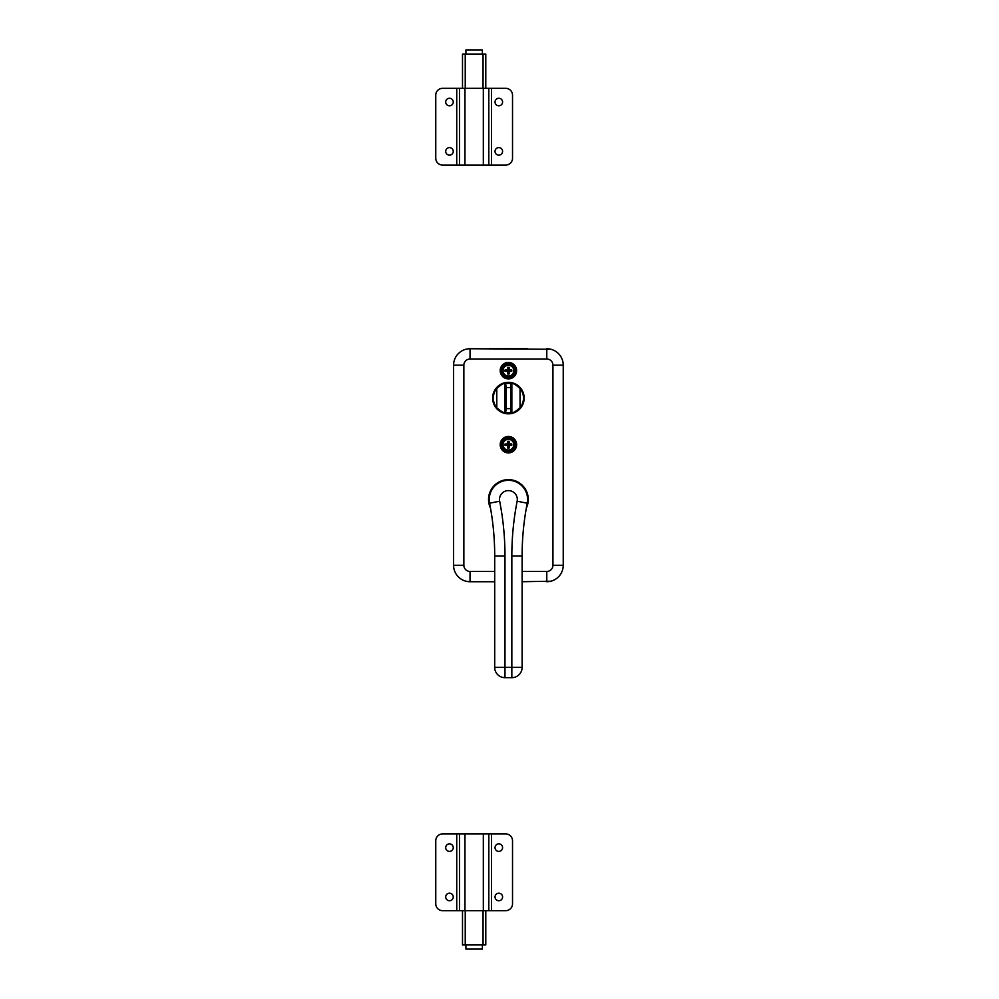 <?xml version="1.0" encoding="UTF-8"?>
<svg xmlns="http://www.w3.org/2000/svg" width="999" height="999" viewBox="0 0 999 999"><rect width="100%" height="100%" fill="white"/><g stroke="black" fill="none" stroke-linecap="round" stroke-linejoin="round"><path stroke-width="1.5" d="M500.187 370.666A8.229 8.229 0 0 0 508.404 378.883A8.229 8.229 0 0 0 516.633 370.666A8.229 8.229 0 0 0 508.404 362.437A8.229 8.229 0 0 0 500.187 370.666M500.187 444.68A8.229 8.229 0 0 0 508.404 452.897A8.229 8.229 0 0 0 516.633 444.68A8.229 8.229 0 0 0 508.404 436.451A8.229 8.229 0 0 0 500.187 444.68M526.323 508.104A19.868 19.868 0 0 0 508.404 479.632A19.868 19.868 0 0 0 490.497 508.104M492.644 398.077A15.759 15.759 0 0 0 508.404 413.836A15.759 15.759 0 0 0 524.175 398.077A15.759 15.759 0 0 0 508.404 382.317A15.759 15.759 0 0 0 492.644 398.077M494.705 581.73L470.029 581.73A16.446 16.446 0 0 1 453.583 565.284L453.583 365.184A16.446 16.446 0 0 1 470.029 348.738L550.899 349.263M550.899 581.218L522.115 581.73M552.947 365.184L563.236 365.184A16.446 16.446 0 0 0 546.79 348.738A16.446 16.446 0 0 1 563.236 365.184L563.236 565.284A16.446 16.446 0 0 1 546.79 581.73A16.446 16.446 0 0 0 563.236 565.284L552.947 565.284L552.947 365.184A6.169 6.169 0 0 0 546.79 359.016L470.029 359.016A6.169 6.169 0 0 0 463.861 365.184L463.861 565.284A6.169 6.169 0 0 0 470.029 571.453L494.705 571.453M470.029 571.453L470.029 581.73L465.921 581.218M496.778 407.667A15.072 15.072 0 0 1 496.778 388.486C500.799 384.902 503.533 383.204 504.97 383.404L511.85 383.404C513.286 383.204 516.008 384.902 520.042 388.486A15.072 15.072 0 0 1 520.042 407.667C516.008 411.251 513.286 412.949 511.85 412.762L504.97 412.762C503.533 412.949 500.799 411.251 496.778 407.667L496.778 388.486M510.651 408.628L510.651 387.525L506.168 387.525L506.168 408.628L510.651 408.628L511.213 412.887L510.514 412.999M506.168 387.525L505.606 383.266L506.306 383.154M505.606 412.887L506.168 408.628M511.213 383.266L510.651 387.525M489.223 499.5A19.193 19.193 0 0 1 508.404 480.307A19.193 19.193 0 0 1 527.235 503.196A274.113 274.113 0 0 0 522.115 555.943L522.115 667.394A10.277 10.277 0 0 1 511.838 677.672L504.982 677.672A10.277 10.277 0 0 1 494.705 667.394L494.705 555.943A274.113 274.113 0 0 0 489.585 503.196A19.193 19.193 0 0 1 489.223 499.5M508.404 363.811A6.856 6.856 0 0 1 515.259 370.666A6.856 6.856 0 0 1 508.404 377.522A6.856 6.856 0 0 1 501.56 370.666A6.856 6.856 0 0 1 508.404 363.811M513.773 370.666A5.37 5.37 0 0 0 508.404 365.297A5.37 5.37 0 0 0 503.046 370.666A5.37 5.37 0 0 0 508.404 376.036A5.37 5.37 0 0 0 513.773 370.666M507.317 371.353L505.057 371.353A10.839 4.833 -90 0 1 505.057 369.98L507.317 369.98L507.729 367.32A10.839 4.833 0 0 1 508.404 367.307A10.839 4.833 0 0 1 509.09 367.32L509.502 369.98L511.763 369.98A10.839 4.833 90 0 1 511.763 371.353L509.502 371.353L509.09 374.013A10.839 4.833 180 0 1 508.404 374.026A10.839 4.833 180 0 1 507.729 374.013L507.729 371.765M502.247 370.666A6.169 6.169 0 0 1 508.404 364.498A6.169 6.169 0 0 1 514.572 370.666A6.169 6.169 0 0 1 508.404 376.835A6.169 6.169 0 0 1 502.247 370.666M507.729 368.594L509.09 368.594M509.09 369.98L509.09 371.353L507.729 371.353L507.729 369.98L509.09 369.568M506.331 371.353L506.331 369.98M509.09 372.739L507.729 372.739M510.489 369.98L510.489 371.353M508.404 437.824A6.856 6.856 0 0 1 515.259 444.68A6.856 6.856 0 0 1 508.404 451.536A6.856 6.856 0 0 1 501.56 444.68A6.856 6.856 0 0 1 508.404 437.824M513.773 444.68A5.37 5.37 0 0 0 508.404 439.31A5.37 5.37 0 0 0 503.046 444.68A5.37 5.37 0 0 0 508.404 450.037A5.37 5.37 0 0 0 513.773 444.68M507.317 445.367L505.057 445.367A10.839 4.833 -90 0 1 505.057 443.993L507.317 443.993L507.729 441.333A10.839 4.833 0 0 1 508.404 441.321A10.839 4.833 0 0 1 509.09 441.333L509.502 443.993L511.763 443.993A10.839 4.833 90 0 1 511.763 445.367L509.502 445.367L509.09 448.027A10.839 4.833 180 0 1 508.404 448.039A10.839 4.833 180 0 1 507.729 448.027L507.729 445.779M502.247 444.68A6.169 6.169 0 0 1 508.404 438.511A6.169 6.169 0 0 1 514.572 444.68A6.169 6.169 0 0 1 508.404 450.849A6.169 6.169 0 0 1 502.247 444.68M507.729 442.607L509.09 442.607M509.09 443.993L509.09 445.367L507.729 445.367L507.729 443.993L509.09 443.581M506.331 445.367L506.331 443.993M509.09 446.753L507.729 446.753M510.489 443.993L510.489 445.367M495.042 102.035A3.771 3.771 0 0 0 498.813 105.807A3.771 3.771 0 0 0 502.584 102.035A3.771 3.771 0 0 0 498.813 98.264A3.771 3.771 0 0 0 495.042 102.035M495.042 151.373A3.771 3.771 0 0 0 498.813 155.145A3.771 3.771 0 0 0 502.584 151.373A3.771 3.771 0 0 0 498.813 147.602A3.771 3.771 0 0 0 495.042 151.373M445.704 151.373A3.771 3.771 0 0 0 449.475 155.145A3.771 3.771 0 0 0 453.246 151.373A3.771 3.771 0 0 0 449.475 147.602A3.771 3.771 0 0 0 445.704 151.373M445.704 102.035A3.771 3.771 0 0 0 449.475 105.807A3.771 3.771 0 0 0 453.246 102.035A3.771 3.771 0 0 0 449.475 98.264A3.771 3.771 0 0 0 445.704 102.035M459.478 88.324L505.669 88.324A6.856 6.856 0 0 1 512.524 95.18L512.524 158.229A6.856 6.856 0 0 1 505.669 165.085L442.619 165.085L456.743 165.085L456.743 88.324L459.478 88.324L459.478 165.085M456.743 88.324L442.619 88.324A6.856 6.856 0 0 0 435.764 95.18L435.764 158.229A6.856 6.856 0 0 0 442.619 165.085M488.811 88.324L488.811 165.085M435.764 158.229L435.764 95.18M491.545 165.085L491.545 88.324L505.669 88.324M512.524 95.18L512.524 158.229M482.367 54.058L482.367 49.95L465.921 49.95L465.921 54.058M462.5 88.324L462.5 54.058L485.789 54.058L485.789 88.324M453.246 896.965A3.771 3.771 0 0 0 449.475 893.193A3.771 3.771 0 0 0 445.704 896.965A3.771 3.771 0 0 0 449.475 900.736A3.771 3.771 0 0 0 453.246 896.965M453.246 847.627A3.771 3.771 0 0 0 449.475 843.855A3.771 3.771 0 0 0 445.704 847.627A3.771 3.771 0 0 0 449.475 851.398A3.771 3.771 0 0 0 453.246 847.627M502.584 847.627A3.771 3.771 0 0 0 498.813 843.855A3.771 3.771 0 0 0 495.042 847.627A3.771 3.771 0 0 0 498.813 851.398A3.771 3.771 0 0 0 502.584 847.627M502.584 896.965A3.771 3.771 0 0 0 498.813 893.193A3.771 3.771 0 0 0 495.042 896.965A3.771 3.771 0 0 0 498.813 900.736A3.771 3.771 0 0 0 502.584 896.965M488.811 910.676L442.619 910.676A6.856 6.856 0 0 1 435.764 903.82L435.764 840.771A6.856 6.856 0 0 1 442.619 833.915L505.669 833.915L491.545 833.915L491.545 910.676L488.811 910.676L488.811 833.915M491.545 910.676L505.669 910.676A6.856 6.856 0 0 0 512.524 903.82L512.524 840.771A6.856 6.856 0 0 0 505.669 833.915M459.478 910.676L459.478 833.915M512.524 840.771L512.524 903.82M456.743 833.915L456.743 910.676L442.619 910.676M435.764 903.82L435.764 840.771M465.921 944.942L465.921 949.05L482.367 949.05L482.367 944.942M485.789 910.676L485.789 944.942L462.5 944.942L462.5 910.676M489.223 348.738L527.597 348.738M522.115 571.453L546.79 571.453A6.169 6.169 0 0 0 552.947 565.284M470.029 581.73A16.446 16.446 0 0 1 453.583 565.284L463.861 565.284M463.861 365.184L453.583 365.184A16.446 16.446 0 0 1 470.029 348.738L470.029 359.016M546.79 571.453L546.79 581.73M546.79 348.738L546.79 359.016M504.97 383.404L504.97 412.762M520.042 388.486L520.042 407.667M511.85 383.404L511.85 412.762M517.32 499.5A8.904 8.904 0 0 0 508.404 490.596A8.904 8.904 0 0 0 499.662 501.211L489.585 503.196A274.113 274.113 0 0 1 494.705 555.943L504.982 555.943L504.982 667.394L511.838 667.394L511.838 555.943A284.39 284.39 0 0 1 517.145 501.211A8.904 8.904 0 0 0 517.32 499.5M527.597 499.5A19.193 19.193 0 0 1 527.235 503.196A274.113 274.113 0 0 0 522.115 555.943L511.838 555.943M499.662 501.211A284.39 284.39 0 0 1 504.982 555.943M522.115 667.394A10.277 10.277 0 0 1 511.838 677.672L511.838 667.394L522.115 667.394M504.982 677.672A10.277 10.277 0 0 1 494.705 667.394L504.982 667.394L504.982 677.672M517.145 501.211L527.235 503.196M502.347 370.666A6.069 6.069 0 0 1 508.404 364.598A6.069 6.069 0 0 1 514.473 370.666A6.069 6.069 0 0 1 508.404 376.723A6.069 6.069 0 0 1 502.347 370.666M502.347 444.68A6.069 6.069 0 0 1 508.404 438.611A6.069 6.069 0 0 1 514.473 444.68A6.069 6.069 0 0 1 508.404 450.736A6.069 6.069 0 0 1 502.347 444.68M464.96 88.324L464.96 165.085M483.329 88.324L483.329 165.085M483.054 88.324L483.054 54.058M465.234 54.058L465.234 88.324M483.329 910.676L483.329 833.915M464.96 910.676L464.96 833.915M465.234 910.676L465.234 944.942M483.054 944.942L483.054 910.676"/></g></svg>
